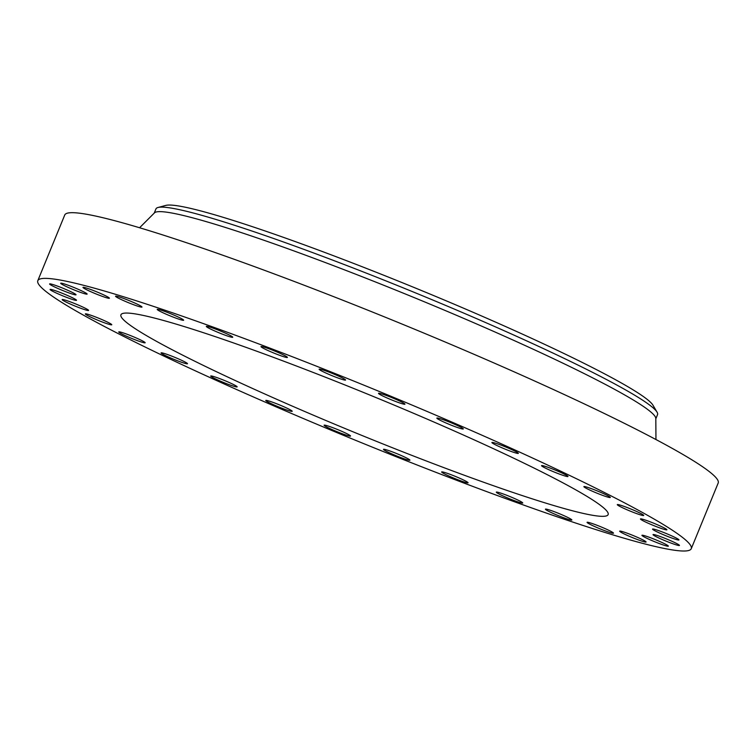 <?xml version="1.0" encoding="UTF-8"?>
<svg xmlns="http://www.w3.org/2000/svg" width="756" height="756" viewBox="0 0 756 756"><rect width="100%" height="100%" fill="white"/><g stroke="black" fill="none" stroke-linecap="round" stroke-linejoin="round"><path stroke-width="1.13" d="M498.412 492.402A14.279 1.096 -157.7 0 0 496.323 492.147A14.279 1.096 -157.7 0 0 505.603 497.098A14.279 1.096 -157.7 0 0 520.657 502.74A14.279 1.096 -157.7 0 0 522.746 502.986A14.279 1.096 -157.7 0 0 513.466 498.043A14.279 1.096 -157.7 0 0 498.412 492.402M541.39 462.114A353.137 27.093 -157.7 0 0 212.464 326.847A353.137 27.093 -157.7 0 0 37.8 280.693A353.137 27.093 -157.7 0 0 187.668 367.274A353.137 27.093 -157.7 0 0 516.594 502.542A353.137 27.093 -157.7 0 0 691.258 548.695A353.137 27.093 -157.7 0 0 541.39 462.114M691.258 548.695L718.2 483.008A353.137 27.093 -157.7 0 0 568.332 396.427A353.137 27.093 -157.7 0 0 239.406 261.16A353.137 27.093 -157.7 0 0 64.742 215.006L37.8 280.693M655.962 439.538L655.811 418.465A271.064 20.799 -157.7 0 0 540.653 352.674A271.064 20.799 -157.7 0 0 154.479 212.852L139.576 227.754M655.811 418.824L657.54 414.619A271.064 20.799 -157.7 0 0 657.068 412.171A271.064 20.799 -157.7 0 0 542.496 348.166A271.064 20.799 -157.7 0 0 158.004 207.494A271.064 20.799 -157.7 0 0 155.953 208.911L154.224 213.107M657.068 412.171L652.967 405.197A264.6 20.299 -157.7 0 0 541.135 342.723A264.6 20.299 -157.7 0 0 165.819 205.405L158.004 207.494M496.399 450.056A263.305 20.204 -157.7 0 0 251.153 349.196A263.305 20.204 -157.7 0 0 120.922 314.779A263.305 20.204 -157.7 0 0 232.659 379.332A263.305 20.204 -157.7 0 0 477.905 480.192A263.305 20.204 -157.7 0 0 608.136 514.609A263.305 20.204 -157.7 0 0 496.399 450.056M546.333 509.138A14.279 1.096 -157.7 0 0 545.426 509.157A14.279 1.096 -157.7 0 0 555.972 514.656A14.279 1.096 -157.7 0 0 570.941 520.024A14.279 1.096 -157.7 0 0 571.857 519.996A14.279 1.096 -157.7 0 0 561.311 514.505A14.279 1.096 -157.7 0 0 546.333 509.138M587.27 522.245A14.279 1.096 -157.7 0 0 587.072 522.33A14.279 1.096 -157.7 0 0 598.894 528.359A14.279 1.096 -157.7 0 0 613.296 533.263A14.279 1.096 -157.7 0 0 613.494 533.169A14.279 1.096 -157.7 0 0 601.672 527.14A14.279 1.096 -157.7 0 0 587.27 522.245M619.646 531.213A14.279 1.096 -157.7 0 0 632.772 537.724A14.279 1.096 -157.7 0 0 646.087 541.995A14.279 1.096 -157.7 0 0 646.087 541.939A14.279 1.096 -157.7 0 0 632.961 535.437A14.279 1.096 -157.7 0 0 619.655 531.156A14.279 1.096 -157.7 0 0 619.646 531.213M642.222 535.711A14.279 1.096 -157.7 0 0 656.34 542.392A14.279 1.096 -157.7 0 0 668.351 546.144A14.279 1.096 -157.7 0 0 668.058 545.737A14.279 1.096 -157.7 0 0 653.94 539.056A14.279 1.096 -157.7 0 0 641.929 535.305A14.279 1.096 -157.7 0 0 642.222 535.711M654.12 535.55A14.279 1.096 -157.7 0 0 668.729 542.194A14.279 1.096 -157.7 0 0 679.464 545.445A14.279 1.096 -157.7 0 0 678.368 544.49A14.279 1.096 -157.7 0 0 663.759 537.847A14.279 1.096 -157.7 0 0 653.033 534.605A14.279 1.096 -157.7 0 0 654.12 535.55M654.894 530.75A14.279 1.096 -157.7 0 0 669.504 537.166A14.279 1.096 -157.7 0 0 678.973 539.926A14.279 1.096 -157.7 0 0 676.62 538.253A14.279 1.096 -157.7 0 0 662.01 531.846A14.279 1.096 -157.7 0 0 652.541 529.087A14.279 1.096 -157.7 0 0 654.894 530.75M644.509 521.498A14.279 1.096 -157.7 0 0 658.665 527.508A14.279 1.096 -157.7 0 0 666.905 529.805A14.279 1.096 -157.7 0 0 662.87 527.272A14.279 1.096 -157.7 0 0 648.714 521.262A14.279 1.096 -157.7 0 0 640.474 518.966A14.279 1.096 -157.7 0 0 644.509 521.498M623.36 508.127A14.279 1.096 -157.7 0 0 636.665 513.598A14.279 1.096 -157.7 0 0 643.725 515.469A14.279 1.096 -157.7 0 0 637.667 511.963A14.279 1.096 -157.7 0 0 624.361 506.492A14.279 1.096 -157.7 0 0 617.293 504.63A14.279 1.096 -157.7 0 0 623.36 508.127M592.269 491.173A14.279 1.096 -157.7 0 0 610.328 497.467A14.279 1.096 -157.7 0 0 601.956 492.921A14.279 1.096 -157.7 0 0 583.897 486.628A14.279 1.096 -157.7 0 0 592.269 491.173M552.419 471.281A14.279 1.096 -157.7 0 0 567.992 476.497A14.279 1.096 -157.7 0 0 557.125 470.865A14.279 1.096 -157.7 0 0 541.561 465.658A14.279 1.096 -157.7 0 0 552.419 471.281M505.358 449.215A14.279 1.096 -157.7 0 0 518.342 453.354A14.279 1.096 -157.7 0 0 504.895 446.654A14.279 1.096 -157.7 0 0 491.91 442.515A14.279 1.096 -157.7 0 0 505.358 449.215M452.882 425.817A14.279 1.096 -157.7 0 0 463.286 428.935A14.279 1.096 -157.7 0 0 447.268 421.215A14.279 1.096 -157.7 0 0 436.855 418.096A14.279 1.096 -157.7 0 0 452.882 425.817M397.004 401.994A14.279 1.096 -157.7 0 0 404.951 404.176A14.279 1.096 -157.7 0 0 386.467 395.53A14.279 1.096 -157.7 0 0 378.52 393.337A14.279 1.096 -157.7 0 0 397.004 401.994M339.888 378.661A14.279 1.096 -157.7 0 0 345.568 380.032A14.279 1.096 -157.7 0 0 338.66 376.148A14.279 1.096 -157.7 0 0 324.815 370.572A14.279 1.096 -157.7 0 0 319.136 369.193A14.279 1.096 -157.7 0 0 326.034 373.086A14.279 1.096 -157.7 0 0 339.888 378.661M283.708 356.709A14.279 1.096 -157.7 0 0 287.412 357.427A14.279 1.096 -157.7 0 0 279.351 353.014A14.279 1.096 -157.7 0 0 264.695 347.316A14.279 1.096 -157.7 0 0 260.99 346.588A14.279 1.096 -157.7 0 0 269.06 351.001A14.279 1.096 -157.7 0 0 283.708 356.709M230.646 336.987A14.279 1.096 -157.7 0 0 232.744 337.233A14.279 1.096 -157.7 0 0 223.455 332.281A14.279 1.096 -157.7 0 0 208.41 326.649A14.279 1.096 -157.7 0 0 206.312 326.394A14.279 1.096 -157.7 0 0 215.602 331.345A14.279 1.096 -157.7 0 0 230.646 336.987M182.725 320.251A14.279 1.096 -157.7 0 0 183.632 320.223A14.279 1.096 -157.7 0 0 173.096 314.732A14.279 1.096 -157.7 0 0 158.117 309.365A14.279 1.096 -157.7 0 0 157.21 309.384A14.279 1.096 -157.7 0 0 167.747 314.874A14.279 1.096 -157.7 0 0 182.725 320.251M141.788 307.144A14.279 1.096 -157.7 0 0 141.986 307.049A14.279 1.096 -157.7 0 0 130.164 301.02A14.279 1.096 -157.7 0 0 115.762 296.125A14.279 1.096 -157.7 0 0 115.564 296.21A14.279 1.096 -157.7 0 0 127.386 302.249A14.279 1.096 -157.7 0 0 141.788 307.144M109.412 298.166A14.279 1.096 -157.7 0 0 96.286 291.665A14.279 1.096 -157.7 0 0 82.98 287.384A14.279 1.096 -157.7 0 0 82.971 287.441A14.279 1.096 -157.7 0 0 96.097 293.952A14.279 1.096 -157.7 0 0 109.403 298.223A14.279 1.096 -157.7 0 0 109.412 298.166M86.836 293.678A14.279 1.096 -157.7 0 0 72.718 286.996A14.279 1.096 -157.7 0 0 60.707 283.245A14.279 1.096 -157.7 0 0 61 283.651A14.279 1.096 -157.7 0 0 75.118 290.332A14.279 1.096 -157.7 0 0 87.129 294.084A14.279 1.096 -157.7 0 0 86.836 293.678M74.938 293.829A14.279 1.096 -157.7 0 0 60.329 287.185A14.279 1.096 -157.7 0 0 49.603 283.944A14.279 1.096 -157.7 0 0 50.69 284.899A14.279 1.096 -157.7 0 0 65.299 291.542A14.279 1.096 -157.7 0 0 76.025 294.783A14.279 1.096 -157.7 0 0 74.938 293.829M74.164 298.629A14.279 1.096 -157.7 0 0 59.554 292.222A14.279 1.096 -157.7 0 0 50.085 289.463A14.279 1.096 -157.7 0 0 52.438 291.126A14.279 1.096 -157.7 0 0 67.057 297.543A14.279 1.096 -157.7 0 0 76.517 300.302A14.279 1.096 -157.7 0 0 74.164 298.629M84.559 307.89A14.279 1.096 -157.7 0 0 70.393 301.88A14.279 1.096 -157.7 0 0 62.153 299.584A14.279 1.096 -157.7 0 0 66.188 302.116A14.279 1.096 -157.7 0 0 80.344 308.127A14.279 1.096 -157.7 0 0 88.584 310.423A14.279 1.096 -157.7 0 0 84.559 307.89M105.698 321.253A14.279 1.096 -157.7 0 0 92.402 315.781A14.279 1.096 -157.7 0 0 85.333 313.92A14.279 1.096 -157.7 0 0 91.391 317.416A14.279 1.096 -157.7 0 0 104.697 322.888A14.279 1.096 -157.7 0 0 111.765 324.759A14.279 1.096 -157.7 0 0 105.698 321.253M136.798 338.215A14.279 1.096 -157.7 0 0 118.73 331.922A14.279 1.096 -157.7 0 0 127.102 336.467A14.279 1.096 -157.7 0 0 145.161 342.761A14.279 1.096 -157.7 0 0 136.798 338.215M176.639 358.108A14.279 1.096 -157.7 0 0 161.075 352.891A14.279 1.096 -157.7 0 0 171.933 358.514A14.279 1.096 -157.7 0 0 187.497 363.73A14.279 1.096 -157.7 0 0 176.639 358.108M223.7 380.173A14.279 1.096 -157.7 0 0 210.716 376.034A14.279 1.096 -157.7 0 0 224.163 382.725A14.279 1.096 -157.7 0 0 237.148 386.874A14.279 1.096 -157.7 0 0 223.7 380.173M276.186 403.572A14.279 1.096 -157.7 0 0 265.772 400.453A14.279 1.096 -157.7 0 0 281.79 408.164A14.279 1.096 -157.7 0 0 292.203 411.292A14.279 1.096 -157.7 0 0 276.186 403.572M332.054 427.395A14.279 1.096 -157.7 0 0 324.107 425.203A14.279 1.096 -157.7 0 0 342.6 433.859A14.279 1.096 -157.7 0 0 350.538 436.042A14.279 1.096 -157.7 0 0 332.054 427.395M389.17 450.727A14.279 1.096 -157.7 0 0 383.49 449.347A14.279 1.096 -157.7 0 0 390.398 453.241A14.279 1.096 -157.7 0 0 404.243 458.816A14.279 1.096 -157.7 0 0 409.922 460.187A14.279 1.096 -157.7 0 0 403.024 456.303A14.279 1.096 -157.7 0 0 389.17 450.727M445.35 472.68A14.279 1.096 -157.7 0 0 441.646 471.952A14.279 1.096 -157.7 0 0 449.716 476.365A14.279 1.096 -157.7 0 0 464.364 482.073A14.279 1.096 -157.7 0 0 468.068 482.791A14.279 1.096 -157.7 0 0 460.007 478.378A14.279 1.096 -157.7 0 0 445.35 472.68"/></g></svg>
